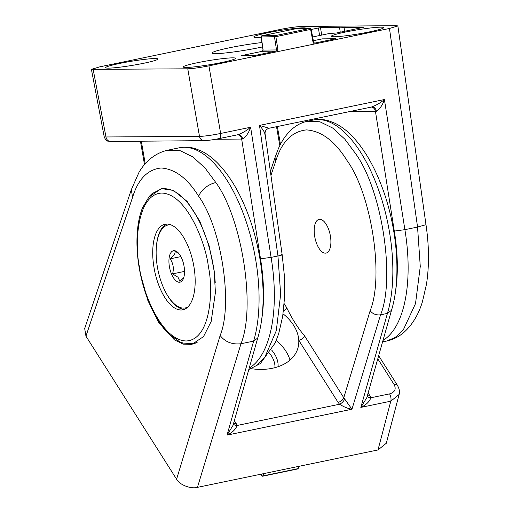<?xml version="1.0" encoding="UTF-8"?>
<svg xmlns="http://www.w3.org/2000/svg" width="513" height="513" viewBox="0 0 513 513"><rect width="100%" height="100%" fill="white"/><g stroke="black" fill="none" stroke-linecap="round" stroke-linejoin="round"><path stroke-width="0.77" d="M108.634 68.133A26.484 2.103 -9.4 0 0 138.157 64.349A26.484 2.103 -9.4 0 0 157.908 59.014A26.484 2.103 -9.4 0 0 154.926 58.54A26.484 2.103 -9.4 0 0 125.339 62.33A26.484 2.103 -9.4 0 0 105.652 67.665A26.484 2.103 -9.4 0 0 108.634 68.133M221.494 62.541A26.484 2.103 -9.4 0 0 235.493 58.328A26.484 2.103 -9.4 0 0 197.249 62.753A26.484 2.103 -9.4 0 0 183.244 66.979A26.484 2.103 -9.4 0 0 221.494 62.541M380.646 27.163A26.484 2.103 -9.4 0 0 351.059 30.953A26.484 2.103 -9.4 0 0 331.379 36.288A26.484 2.103 -9.4 0 0 334.354 36.756A26.484 2.103 -9.4 0 0 363.877 32.973A26.484 2.103 -9.4 0 0 383.628 27.638A26.484 2.103 -9.4 0 0 380.646 27.163M306.011 28.452A26.484 2.103 -9.4 0 0 306.043 28.324A26.484 2.103 -9.4 0 0 267.792 32.755A26.484 2.103 -9.4 0 0 253.788 36.974A26.484 2.103 -9.4 0 0 261.2 37.212M261.341 321.619A107.711 48.562 -101.7 0 0 260.521 258.86A107.711 48.562 -101.7 0 0 260.508 258.789L271.101 257.385A115.656 52.146 78.3 0 1 249.209 368.122M395.125 293.904A107.711 48.562 -101.7 0 0 394.305 231.145A107.711 48.562 -101.7 0 0 394.292 231.074L404.885 229.67A115.656 52.146 78.3 0 1 382.993 340.408M262.573 46.92A33.101 2.629 170.6 0 1 215.71 53.641A33.101 2.629 170.6 0 1 211.984 53.051A33.101 2.629 170.6 0 1 228.625 47.959A33.101 2.629 170.6 0 1 261.957 42.541M344.621 31.312L344.037 27.49A7.945 0.628 170.6 0 1 339.574 27.651A7.945 0.628 170.6 0 1 339.67 27.529L320.516 27.696L321.683 35.102M363.204 27.433L344.037 27.49M312.635 36.974L328.98 33.589L336.605 32.973L363.371 27.349M248.811 369.527L257.148 365.23L264.823 357.247L276.315 330.648L280.656 294.263L277.956 255.968L271.101 257.385L250.613 127.25C248.831 132.72 246.157 136.631 242.598 138.985L241.661 139.049A5.297 4.707 89.5 0 0 237.686 134.765M382.666 341.555L386.552 341.081L395.209 337.445L403.269 329.955L415.511 303.587L420.269 266.452L417.55 227.047L404.885 229.67L384.397 99.535C382.608 105.005 379.941 108.916 376.382 111.27L375.445 111.334A5.297 4.707 89.5 0 0 371.463 107.044M389.47 28.465L397.87 25.932L396.081 25.65L301.516 26.49C296.251 26.708 289.197 27.689 280.361 29.427L99.817 66.831L91.417 69.364L187.764 68.806C193.035 68.582 200.089 67.607 208.926 65.863L389.47 28.465L417.556 227.047L425.982 224.688C429.144 246.041 429.304 265.926 426.45 284.349L422.481 301.561C418.659 314.277 412.574 324.46 404.212 332.11C399.076 336.643 393.189 339.632 386.552 341.081L382.57 341.908M319.593 35.532L318.4 27.991L311.211 29.478M318.4 27.991L320.516 27.696M264.868 134.284C264.952 132.687 263.156 129.731 259.495 125.409L277.956 255.968C281.97 255.173 283.073 254.73 281.278 254.628M204.969 140.556A5.297 4.707 -90.5 0 1 204.155 140.645L110.693 141.473C107.506 140.62 106.794 142.55 104.248 136.977L199.493 136.4C204.77 136.227 211.824 135.246 220.648 133.457L250.613 127.25C246.708 130.571 242.418 133.066 237.737 134.733M425.982 224.688L397.87 25.932M371.515 107.012C376.202 105.351 380.492 102.856 384.397 99.535L259.495 125.409L269.062 128.244L372.021 106.941A5.297 4.091 86.1 0 0 371.97 106.941M376.382 111.27A5.297 4.091 86.1 0 0 372.021 106.941L372.021 106.941M242.598 138.985A5.297 4.091 86.1 0 0 238.244 134.656A5.297 4.091 86.1 0 0 238.237 134.656A5.297 4.091 86.1 0 0 238.186 134.656M328.904 250.87A17.211 7.759 78.3 0 1 321.722 251.575A17.211 7.759 78.3 0 1 315.694 222.482A17.211 7.759 78.3 0 1 316.188 221.59A17.211 7.759 78.3 0 1 327.98 227.734A17.211 7.759 78.3 0 1 328.904 250.87M166.853 224.04A43.695 19.699 -101.7 0 0 156.369 246.945M165.789 292.416A43.695 19.699 -101.7 0 0 184.513 309.268M193.952 266.837A43.695 19.699 -101.7 0 0 165.083 224.226A43.695 19.699 -101.7 0 0 153.945 267.19A43.695 19.699 -101.7 0 0 182.814 309.801A43.695 19.699 -101.7 0 0 193.952 266.837M263.669 473.634L263.002 475.897A1.058 0.744 -163.6 0 1 261.611 475.359L262.021 473.974M260.886 474.211L261.611 475.359A1.058 0.609 147.6 0 0 261.649 475.718A1.058 1.058 0 0 0 262.759 476.192A1.058 0.475 78.3 0 0 263.002 475.897L297.752 468.702A1.058 0.725 18.6 0 0 298.29 468.292L298.951 466.323M170.823 224.816A42.374 19.103 -101.7 0 0 168.129 224.951A42.374 19.103 -101.7 0 0 156.298 257.661A42.374 19.103 -101.7 0 0 173.035 302.651A42.374 19.103 -101.7 0 0 185.321 307.928L187.174 307.543A42.374 19.103 -101.7 0 0 187.258 307.531M185.321 307.928A42.374 19.103 -101.7 0 0 187.848 306.986M178.543 253.172L174.901 251.267C175.645 253.281 174.042 255.807 170.085 258.834C173.24 263.323 174.074 268.331 172.573 273.871L178.03 277.244L179.883 281.336L183.731 277.687M178.12 252.723A16.057 7.24 -101.7 0 0 177.492 252.133A16.057 7.24 -101.7 0 0 169.001 259.193A16.057 7.24 -101.7 0 0 175.324 280.162A16.057 7.24 -101.7 0 0 183.115 279.264A16.057 7.24 -101.7 0 0 178.12 252.723M170.066 224.547A42.374 19.103 -101.7 0 0 169.983 224.566L168.129 224.951M184.526 271.396L172.573 273.871M180.871 256.603L170.085 258.834M271.646 350.052A35.75 24.483 -163.4 0 1 274.41 353.758A35.75 24.483 -163.4 0 1 278.091 366.724M274.974 367.667A33.101 22.668 16.6 0 0 271.544 356.086A33.101 22.668 16.6 0 0 269.575 353.361M148.295 197.556L161.319 188.579L173.471 190.432L187.098 201.372L199.788 221.09L209.163 245.939L214.203 270.967L215.402 292.545L211.157 321.497L203.52 336.592L191.971 344.364L183.333 344.159L174.465 339.92L158.549 322.222L147.847 300.445L140.049 272.48M391.502 310.294L387.418 313.405A115.656 52.146 -101.7 0 0 376.657 184.718A115.656 52.146 -101.7 0 0 313.199 120.055C318.329 119.029 323.498 119.279 328.705 120.811L334.944 123.223C340.497 125.922 345.82 129.815 350.918 134.893C363.198 147.321 373.49 164.513 381.807 186.476C397.286 226.983 401.512 277.847 391.541 310.173L391.534 310.192M257.718 338.009L253.634 341.119A115.656 52.146 -101.7 0 0 242.873 212.44A115.656 52.146 -101.7 0 0 179.415 147.77C184.545 146.744 189.714 146.994 194.921 148.526L201.16 150.937C206.713 153.643 212.036 157.529 217.134 162.608C229.414 175.036 239.712 192.228 248.023 214.197C263.502 254.698 267.728 305.562 257.757 337.887L257.75 337.907M307.095 121.324L319.868 121.761L332.648 128.019L344.794 139.119L355.573 153.624C381.839 189.63 395.581 278.277 380.563 314.822L387.418 313.405L360.831 407.399L366.789 397.697L391.547 310.166M274.987 157.683L275.609 161.518L270.947 175.42M167.514 150.238L180.178 150.7L192.946 156.965L205.078 168.065L215.858 182.57C242.117 218.576 255.923 307.21 240.969 343.742L253.634 341.119L227.047 435.114L233.005 425.412L257.763 337.881M131.315 189.65L132.572 197.332L85.953 336.169L176.594 479.225L220.135 335.515C233.184 304.01 221.398 227.419 198.717 196.351C187.611 178.46 175.1 169.008 161.185 167.988C147.648 169.412 138.112 179.191 132.572 197.332M251.357 368.712A48.992 33.55 16.6 0 0 297.835 348.365A48.992 33.55 16.6 0 0 298.778 340.337A48.992 33.55 16.6 0 0 293.718 325.473A48.992 33.55 16.6 0 0 283.067 313.821M289.999 360.12A48.992 33.55 16.6 0 0 285.985 351.36A48.992 33.55 16.6 0 0 276.27 340.478M252.159 368.828A33.101 22.668 16.6 0 0 251.723 368.571M399.172 394.253L386.315 443.251L377.998 449.946L390.797 401.185L360.831 407.399C365.987 405.039 369.347 401.82 370.899 397.755L389.559 393.888C394.843 392.265 396.382 389.181 394.17 384.635L377.792 358.792M240.969 343.742L197.454 487.35L377.998 449.946M197.454 487.35C190.894 489.267 179.428 484.798 176.594 479.225M85.953 336.169L84.69 328.506L131.302 189.707M233.421 423.937A5.297 3.476 161.3 0 0 237.115 425.469C235.563 429.535 232.203 432.754 227.047 435.114L351.956 409.233C348.205 408.707 344.076 407.046 339.574 404.244L338.061 402.339A5.297 3.033 147.6 0 0 343.774 397.748L351.956 409.233L380.556 314.822C376.157 315.315 372.688 313.943 370.142 310.711C384.211 276.68 371.476 194.055 347.006 160.511C335.021 141.21 321.516 131.001 306.505 129.898C291.897 131.424 281.599 141.96 275.609 161.518M283.42 311.224A5.297 3.033 147.6 0 0 286.658 307.608C292 318.753 297.944 328.134 304.491 335.746L343.774 397.748L370.142 310.711M394.17 384.635A5.297 3.033 -32.4 0 1 397.537 385.5C399.473 389.29 399.999 392.285 399.12 394.471L390.797 401.185A5.297 2.385 78.3 0 0 389.559 393.888M240.963 343.742C232.158 344.73 225.22 341.991 220.135 335.515M233.601 423.296A5.297 3.033 147.6 0 0 236.14 423.449L237.115 425.469L339.574 404.244A5.297 2.45 136 0 0 344.678 398.902M338.061 402.339L298.778 340.337A5.297 3.033 147.6 0 0 304.491 335.746M367.205 396.222A5.297 3.476 161.3 0 0 370.899 397.755L369.924 395.735A5.297 3.033 147.6 0 1 367.385 395.581M275.789 51.165L262.361 51.281L241.2 55.667L254.621 55.551L275.789 51.165L276.526 49.947L277.937 49.755L275.872 36.654L261.284 36.968L263.137 50.069L276.526 49.947L274.461 36.846A1.058 0.943 -90.5 0 1 275.218 35.634L309.961 28.433L296.783 28.555L262.04 35.75L275.218 35.634A1.058 0.475 78.3 0 1 275.872 36.654L311.179 29.279L313.648 42.297L313.09 42.47L314.296 44.035M262.361 51.281L263.124 49.985M261.271 36.885L261.284 36.968A1.058 0.943 -90.5 0 1 262.04 35.75A1.058 0.475 78.3 0 0 261.996 35.756A1.058 1.058 0 0 0 261.162 36.942L263.015 50.043L262.323 51.287M313.526 42.284L314.642 43.118L335.803 38.731L322.382 38.847L313.347 40.719M394.292 231.074L375.445 111.334L349.68 111.558M277.366 126.544L280.464 144.358M260.508 258.789L241.661 139.049L215.582 139.279M141.319 141.203L145.237 163.769M208.926 65.863L220.648 133.457A5.297 2.385 -101.7 0 1 219.288 138.574L238.244 134.656M93.206 69.646L106.031 137.227A5.297 4.707 -90.5 0 0 110.693 141.473M219.07 138.593A5.297 2.385 -101.7 0 0 219.288 138.574C213.196 139.792 208.156 140.485 204.155 140.645L204.155 140.645A5.297 4.707 -90.5 0 1 199.493 136.4L187.764 68.806M195.517 343.139L193.196 343.62A78.919 35.583 -101.7 0 0 197.351 342.152M215.236 282.746A78.919 35.583 -101.7 0 0 213.312 266.023A78.919 35.583 -101.7 0 0 161.178 189.066L152.233 193.484L149.379 196.261L142.582 207.63C140.299 213.267 138.702 219.782 137.798 227.163C136.323 239.545 136.753 252.909 139.1 267.254C142.325 286.171 148.026 302.843 156.208 317.265C160.082 323.979 164.263 329.551 168.751 333.969L179.512 341.703L183.231 343.12L193.196 343.62M208.374 266.709C213.344 288.332 211.51 339.747 186.193 340.978C160.543 340.196 141.716 288.966 139.517 267.318C134.553 245.695 136.387 194.286 161.704 193.048C187.354 193.831 206.181 245.06 208.374 266.709M262.759 476.192L297.502 468.991A1.058 0.475 78.3 0 0 297.752 468.702L298.515 466.413M198.717 196.351A15.89 9.099 -32.4 0 1 215.858 182.57M368.135 392.92L369.924 395.735M234.358 420.634L236.14 423.449M284.183 303.696L286.658 307.608M397.537 385.5L378.665 355.714M313.09 42.47L310.615 29.453A1.058 0.475 78.3 0 0 309.961 28.433A1.058 0.943 -90.5 0 1 310.128 28.42L296.944 28.536A1.058 0.943 -90.5 0 1 297.11 28.548M277.341 51.691L277.937 49.755M261.931 35.782A1.058 0.475 78.3 0 1 261.996 35.756L296.738 28.555A1.058 0.475 78.3 0 1 296.783 28.555A1.058 0.943 -90.5 0 1 296.944 28.536A1.058 1.058 0 0 0 296.738 28.555A1.058 0.475 78.3 0 0 296.7 28.568M104.248 136.977L91.417 69.364M269.062 128.263L269.062 128.263C266.164 129.18 264.836 131.059 265.074 133.899L282.169 254.788L284.349 275.404L284.587 297.014L282.689 316.348L278.706 333.623L275.308 342.774L260.367 363.544L248.805 369.546M279.816 145.628L276.526 126.717M144.512 164.602L140.447 141.21M339.574 27.651L340.247 32.216M164.917 188.297L161.178 189.066M261.649 475.718L260.713 474.243M297.502 468.991A1.058 1.058 0 0 0 298.29 468.292M313.199 120.055L307.402 121.254C302.202 122.363 297.457 124.665 293.173 128.16C286.985 133.284 281.996 140.267 278.193 149.103L274.968 157.735M179.415 147.77L167.725 150.194C153.009 153.586 144.102 163.634 139.01 172.31L131.283 189.759M270.377 171.4L274.974 157.709M311.179 29.279A1.058 1.058 0 0 0 310.128 28.42"/></g></svg>
